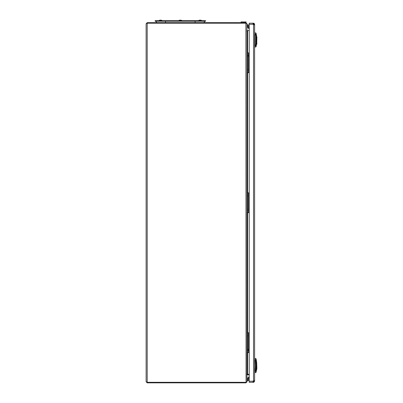 <?xml version="1.0" encoding="UTF-8"?>
<svg xmlns="http://www.w3.org/2000/svg" width="403" height="403" viewBox="0 0 403 403"><rect width="100%" height="100%" fill="white"/><g stroke="black" fill="none" stroke-linecap="round" stroke-linejoin="round"><path stroke-width="0.6" d="M253.024 381.686L253.134 381.228L253.532 382.311L254.61 381.228L254.61 24.281L253.532 23.203L252.988 23.52M252.988 381.994L253.134 382.311L249.21 382.311L249.21 381.228L253.134 381.228L253.134 382.311L253.134 381.228A1.083 1.083 0 0 1 253.532 380.835L254.071 380.835L253.749 381.727M253.059 23.762L253.134 24.281A1.083 1.083 0 0 0 253.532 24.679L254.071 24.679L254.071 24.281L253.134 23.742L253.134 23.203L253.019 23.797M249.21 381.228L249.21 23.203L253.134 23.203M253.306 23.203L253.306 23.742L253.306 23.203M253.95 382.225L253.134 382.311M253.95 23.283L253.532 23.203L253.532 23.742L254.61 24.281M254.61 381.228L253.532 381.767L254.071 381.228M254.071 24.679L254.61 24.679L254.051 24.754M254.298 380.689L253.532 380.835L253.532 24.679M254.61 380.835L254.071 380.835M254.298 24.825L254.61 24.679M256.726 37.937L256.726 44.36L256.877 36.854M256.726 41.962L256.444 44.547L256.55 35.449M256.58 36.386L256.575 36.104M256.474 36.371L256.494 37.051M254.61 47.005L255.824 46.728L255.92 34.195L255.824 33.172L254.61 32.895M255.824 46.728L255.92 45.705A31.908 31.908 0 0 0 255.92 34.195M255.704 45.05L254.983 44.995L254.983 34.547L255.704 34.849A31.58 31.58 0 0 1 255.704 45.05L254.61 45.353M254.61 33.983L255.814 34.215L255.824 33.172M254.61 34.547L255.346 34.547M255.346 45.353L254.983 45.353M254.61 34.91L255.704 34.849M256.696 362.66L256.877 368.659M256.726 363.551L256.444 360.967L256.484 368.861M254.61 358.358L256.031 358.68L256.444 360.967L256.444 370.156L256.726 369.969M256.585 369.103L256.595 368.72M256.58 361.99L256.575 361.728M256.484 368.795L256.494 368.463M254.61 372.614L255.739 372.422L255.9 371.435M255.739 372.422L255.92 371.314A31.908 31.908 0 0 0 255.92 359.808L255.824 358.781L254.61 358.504M254.61 371.531L255.814 371.294A31.802 31.802 0 0 0 255.814 359.829L254.61 359.592M254.61 360.156L255.704 360.458A31.58 31.58 0 0 1 255.704 370.664L255.311 370.962M254.61 370.962L255.704 370.664L255.346 370.962L255.704 370.664L255.351 370.962L255.704 370.664L254.983 370.604L255.139 370.962M255.316 360.156L255.704 360.458L254.983 360.519A30.86 30.86 0 0 1 254.983 370.604L254.61 370.604M254.988 360.156L255.351 360.156L254.983 360.156L255.346 360.156L254.983 360.156L254.983 360.519L254.61 360.519M255.92 359.808L255.739 358.7M198.442 20.679L201.863 20.659A2.977 2.977 0 0 0 200.649 20.16A2.967 2.544 90 0 0 200.583 20.15L200.548 20.15A2.967 1.531 90 0 1 200.825 20.266A2.942 2.257 -46 0 0 200.608 20.256A2.942 2.257 -46 0 0 200.387 20.266A2.967 1.531 -90 0 0 200.11 20.15L199.984 20.15A2.967 2.544 90 0 0 199.525 20.266A2.942 1.355 59.8 0 0 199.263 20.266A2.967 2.544 -90 0 1 199.656 20.16A2.967 2.544 -90 0 1 199.717 20.15L199.838 20.15A2.967 2.937 90 0 0 199.767 20.16A2.967 1.295 -90 0 1 199.767 20.15L199.752 20.15M200.11 20.15L200.14 20.15A2.967 1.688 90 0 1 200.16 20.15A2.967 1.688 -90 0 0 200.14 20.15A2.967 1.531 90 0 1 200.19 20.15L200.321 20.15A2.967 2.544 -90 0 1 200.548 20.195M201.037 20.266A2.967 2.544 90 0 0 200.649 20.16L200.649 20.16A2.977 2.977 0 0 0 200.598 20.15A2.967 2.438 90 0 0 200.583 20.15L200.583 20.15A2.967 2.438 90 0 1 200.623 20.155M199.722 20.2L199.717 20.15A2.967 2.438 -90 0 1 199.717 20.15L199.717 20.15A2.977 2.977 0 0 0 198.442 20.659M248.414 380.689L248.414 378.699L248.414 380.689L246.974 380.689M249.21 377.656A1.083 1.083 0 0 0 248.414 378.699A1.083 1.083 0 0 1 249.21 377.656A1.083 1.083 0 0 0 248.414 378.699A1.083 1.083 0 0 1 249.21 377.656M161.442 20.266A2.942 0.468 -63.1 0 0 161.432 20.256A2.942 0.468 -63.1 0 1 161.432 20.256A2.942 0.368 -63.3 0 1 161.437 20.266A2.967 2.544 90 0 0 161.024 20.16A2.967 2.544 90 0 0 160.963 20.15L160.918 20.15A2.967 2.922 90 0 1 160.928 20.15A2.967 1.531 90 0 1 161.205 20.266A2.942 2.257 -46 0 0 160.988 20.256A2.942 2.257 -46 0 0 160.767 20.266A2.967 1.531 -90 0 0 160.49 20.15L160.364 20.15A2.967 2.544 90 0 0 159.905 20.266A2.942 1.355 59.8 0 0 159.643 20.266A2.967 2.544 -90 0 1 160.036 20.16A2.967 2.544 -90 0 1 160.097 20.15L160.142 20.15A2.967 2.922 -90 0 0 160.132 20.15L160.132 20.195M157.467 22.659A1.441 1.441 0 0 1 156.026 21.218A1.441 1.441 0 0 0 157.467 22.659A1.441 1.441 0 0 1 156.026 21.218A1.441 1.441 0 0 0 157.467 22.659A1.441 1.441 0 0 1 156.026 21.218A1.441 1.441 0 0 0 157.467 22.659M203.213 22.659A1.441 1.441 0 0 0 204.653 21.218A1.441 1.441 0 0 1 203.213 22.659A1.441 1.441 0 0 0 204.653 21.218M178.63 20.679L182.05 20.659A2.977 2.977 0 0 0 180.776 20.15L180.761 20.15A2.967 1.904 90 0 1 181.103 20.266A2.942 2.02 -52.2 0 0 180.912 20.256A2.942 2.02 -52.2 0 0 180.71 20.266A2.967 1.904 -90 0 0 180.368 20.15L180.443 20.15A2.967 2.277 -90 0 1 180.756 20.226L180.74 20.15A2.967 1.531 90 0 1 180.761 20.155L180.756 20.261M180.368 20.15L180.237 20.15A2.967 2.277 90 0 0 179.829 20.266A2.942 1.688 57 0 0 179.501 20.266A2.967 2.277 -90 0 1 179.909 20.15L179.94 20.15M249.21 28.598L249.059 28.558A1.803 1.803 0 0 1 247.694 26.815L247.694 24.82L246.974 24.82M247.694 24.82L248.414 24.82L248.414 26.815A1.083 1.083 0 0 0 249.21 27.852A1.083 1.083 0 0 1 248.414 26.815L247.694 26.815M158.817 20.679L162.243 20.659A2.977 2.977 0 0 0 161.024 20.16A2.967 2.544 90 0 1 161.417 20.266A2.967 2.544 90 0 0 161.024 20.16M160.53 20.16A2.967 1.531 90 0 1 160.57 20.15L160.696 20.15A2.967 2.544 -90 0 1 160.928 20.195M181.229 20.266A2.967 2.544 90 0 0 180.836 20.16M179.451 20.266A2.967 2.544 -90 0 1 179.844 20.16M254.293 23.515L253.996 23.303M201.953 20.679L155.125 20.679L155.125 21.218L205.555 21.218L205.555 20.679L201.953 20.679L201.953 21.218M247.774 69.125L247.774 70.928L247.694 69.125M247.774 194.649L247.774 196.452L247.694 194.649M246.807 30.764L247.593 30.688L247.593 52.919M247.16 374.876L247.593 374.75L247.664 374.216L246.807 374.468L247.16 374.876L246.974 375.289L247.16 374.206L247.518 374.266L246.807 374.206M159.664 23.203L147.201 23.203L146.123 23.742L147.201 22.659L245.895 22.659L245.895 23.203L147.201 23.203L245.714 23.203A1.803 1.803 0 0 1 245.895 23.213L246.974 23.742L246.974 381.797L245.895 382.301A1.803 1.803 0 0 1 245.714 382.311L147.201 382.311L245.895 382.311L245.895 382.85L147.201 382.85L146.123 381.767L147.201 382.311L147.201 382.85M161.396 23.203L179.476 23.203M181.204 23.203L199.289 23.203M201.016 23.203L241.931 23.203M245.175 23.203L245.714 23.203L245.714 22.659M146.123 23.742L146.123 381.767M249.21 30.462L247.593 30.688M247.593 30.759L246.974 30.225L247.16 30.764L247.518 30.704M246.974 30.225L246.974 23.681M245.895 23.213L246.072 382.281M246.974 23.742L245.895 22.659L246.077 21.938L241.034 21.938L241.034 22.659M247.16 30.633L246.807 31.041M245.895 382.85L246.974 381.767M246.938 382.049L246.414 381.908L245.895 382.311M247.593 374.75L249.21 374.976M249.21 374.432L247.664 374.216M247.774 334.586L247.774 336.384L247.694 334.586M247.921 54.889L247.921 56.349M247.774 56.485L247.774 54.753M247.921 349.149L247.921 350.635M247.921 350.65L247.694 348.993M249.21 332.782L246.974 332.782M249.21 352.595L247.694 352.595L247.694 332.782M247.694 352.595L246.974 352.595M249.21 52.919L246.974 52.919M249.21 72.726L247.694 72.726L247.694 52.919M247.694 72.726L246.974 72.726M249.21 192.851L246.974 192.851M249.21 212.663L247.694 212.663L247.694 192.851M247.694 212.663L246.974 212.663M247.774 209.061L247.774 210.86L247.694 209.061M256.726 367.571L256.615 370.065M249.21 24.281L253.134 24.281M254.61 45.917L255.92 45.705M254.61 44.995L254.983 44.995M247.694 380.689L247.694 378.699A1.803 1.803 0 0 1 249.059 376.951L249.21 376.916M249.21 377.556L249.059 376.951M248.414 378.699L247.694 378.699M249.21 27.958L249.059 28.558M165.573 22.659L165.573 21.218M195.107 22.659L195.107 21.218M158.727 20.679L158.727 21.218M247.593 72.726L247.593 192.851M247.593 212.663L247.593 332.782M247.593 352.595L247.593 374.211M245.714 382.85L245.714 382.311M147.201 382.311L147.201 22.659M248.515 352.595L248.515 332.782M248.515 72.726L248.515 52.919M248.515 212.663L248.515 192.851M256.726 44.36L256.877 43.045M256.444 44.547L256.031 46.829L254.61 47.156M256.444 35.353L256.031 33.071L254.61 32.744M256.444 370.156L256.031 372.443L254.61 372.765M254.988 370.962L255.341 370.962M179.909 20.15A2.977 2.977 0 0 0 178.63 20.659M160.036 20.16A2.977 2.977 0 0 0 158.817 20.659"/></g></svg>
